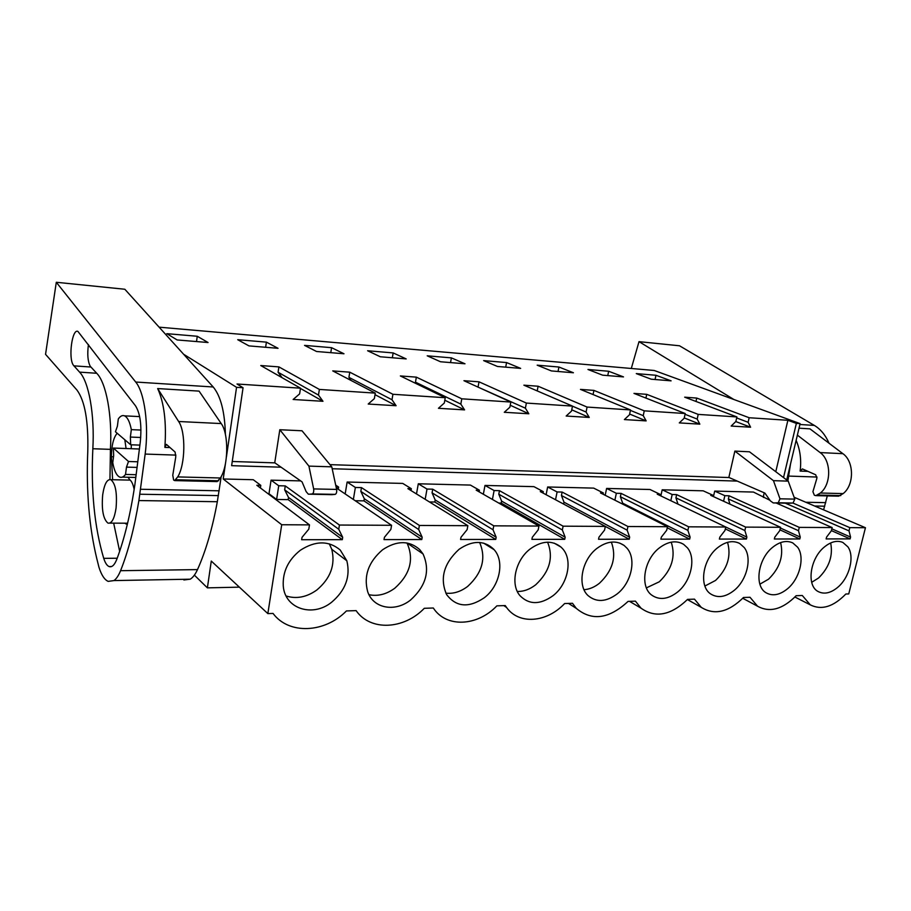 <?xml version="1.0" encoding="UTF-8"?>
<svg xmlns="http://www.w3.org/2000/svg" width="911" height="911" viewBox="0 0 911 911"><rect width="100%" height="100%" fill="white"/><g stroke="black" fill="none" stroke-linecap="round" stroke-linejoin="round"><path stroke-width="1.37" d="M159.106 327.163L654.212 370.481L800.109 423.626L786.717 479.983M794.107 497.258L865.45 527.72L848.745 593.926L845.841 594.018C833.36 606.851 821.517 610.461 810.312 604.87L802.295 595.498L796.168 595.703C782.56 609.413 769.693 612.909 757.565 606.214L750.004 597.274L743.501 597.491C728.515 612.238 714.452 615.54 701.288 607.364L694.478 599.153L687.566 599.381C670.849 615.415 655.339 618.341 641.037 608.184L635.423 601.146L628.066 601.397C609.083 619.013 591.831 621.336 576.31 608.377L572.484 603.287L564.626 603.549C546.782 622.6 519.031 625.014 506.562 607.466L505.252 605.564L496.859 605.849C477.421 626.369 446.299 628.078 433.306 608.001L424.298 608.309C403.869 629.569 370.481 631.391 356.099 610.621L346.419 610.939C324.885 632.997 288.992 634.956 273.038 613.433L267.845 613.604L281.715 524.747L309.489 524.884L256.822 485.267L260.797 485.358L253.269 479.721L223.218 478.981L281.715 524.747M267.845 613.604L211.284 561.062L207.389 587.857L194.373 575.137M239.365 587.151L207.389 587.857M281.066 467.184L231.633 465.68L243.055 387.744L237.019 384.009L300.505 388.188L260.762 365.539L278.903 366.894L278.083 372.257L282.114 377.712M775.785 471.704L787.878 420.29L749.172 417.739L696.733 398.073L684.673 397.173L736.897 416.931L698.202 414.391L646.719 394.338L633.988 393.393L685.22 413.526L644.259 410.838L593.915 390.398L580.478 389.396L630.503 409.927L587.083 407.069L538.105 386.23L523.882 385.171L572.484 406.101L526.376 403.072L479.015 381.823L463.938 380.696L510.855 402.047L461.786 398.813L416.35 377.143L400.35 375.947L445.251 397.72L392.926 394.281L349.767 372.178L332.743 370.902L375.286 393.119L319.374 389.43L278.903 366.894M787.878 420.29L796.362 423.387L800.109 423.626M183.589 354.231L236.553 387.323L226.429 456.901M243.055 387.744L236.553 387.323M655.966 375.275L671.111 380.844L651.263 379.204L636.288 373.601L655.966 375.275L655.066 379.511M266.399 342.137L278.049 348.309L248.954 345.895L237.725 339.701L266.399 342.137L265.625 347.273M506.573 362.567L520.648 368.386L497.474 366.473L483.65 360.619L506.573 362.567L505.707 367.156M451.389 357.875L464.997 363.785L440.514 361.758L427.213 355.814L451.389 357.875L450.546 362.589M602.626 375.173L587.982 369.49L608.65 371.255L623.5 376.903L602.626 375.173M558.921 367.019L573.418 372.758L551.428 370.936L537.171 365.174L558.921 367.019L558.044 371.483M316.561 351.498L343.982 353.764L331.581 347.683L304.547 345.383L316.561 351.498M380.308 356.77L406.192 358.911L393.153 352.921L367.6 350.746L380.308 356.77M197.254 336.261L166.815 333.665L177.121 339.951L208.05 342.513L197.254 336.261L196.525 341.557M345.167 493.933L347.137 482.033L402.73 483.411L411.339 488.706L407.877 488.626L467.867 525.693L419.39 525.453L418.673 529.507L422.192 537.274L364.309 498.75L360.836 491.393L418.673 529.507M416.498 493.956L418.297 483.787L470.395 485.073L479.425 490.22L476.18 490.152L538.948 526.057L493.762 525.829L493.022 529.746L496.165 537.239L435.185 499.968L432.065 492.851L493.022 529.746M483.342 494.252L484.994 485.438L533.926 486.645L543.298 491.644L540.257 491.576L605.337 526.399L563.112 526.182L562.349 529.963L565.162 537.205L501.608 501.107L498.795 494.217L562.349 529.963M546.11 494.719L547.648 486.975L593.687 488.114L603.355 492.976L600.486 492.919L667.478 526.717L627.941 526.512L627.155 530.168L629.66 537.183L563.989 502.177L561.438 495.504L627.155 530.168M605.189 495.288L606.612 488.433L649.998 489.503L659.917 494.24L657.218 494.183L725.76 527.014L688.659 526.82L687.873 530.361L690.117 537.148L622.68 503.191L620.38 496.723L687.873 530.361M660.862 495.926L662.195 489.799L703.167 490.813L713.29 495.425L710.728 495.368L780.556 527.287L745.665 527.116L744.868 530.544L746.872 537.126L725.76 527.014L724.962 530.487L719.827 537.137L719.371 539.084L746.416 539.05L746.872 537.126M713.45 496.609L714.691 491.097L753.443 492.054L769.954 500.287M763.384 496.404L764.227 492.805M783.528 477.569L796.362 423.387M737.238 481.088L332.185 468.744M225.438 463.699L223.218 478.981M268.039 493.705L268.984 493.728L271.068 480.165L300.641 480.894M865.45 527.72L849.804 527.64L792.923 503.054M849.804 527.64L848.995 530.874L850.578 537.08L831.823 528.835M780.556 527.287L779.748 530.657L774.805 537.114L774.35 539.005L799.812 538.97L800.257 537.103L798.48 530.714L799.289 527.389L832.142 527.56L831.333 530.817L826.584 537.091L826.129 538.925L850.122 538.891L850.578 537.08M667.478 526.717L666.681 530.293L661.318 537.16L660.885 539.175L689.673 539.13L690.117 537.148M605.337 526.399L604.562 530.1L598.96 537.194L598.527 539.266L629.228 539.221L629.66 537.183M538.948 526.057L538.185 529.883L532.331 537.228L531.91 539.369L564.729 539.323L565.162 537.205M467.867 525.693L467.127 529.655L461 537.251L460.579 539.483L495.743 539.426L496.165 537.239M309.489 524.884L308.795 529.154L302.031 537.331L301.643 539.722L342.308 539.665L342.695 537.308L338.744 529.245L339.439 525.043L391.582 525.305L390.865 529.416L384.431 537.285L384.021 539.597L421.782 539.54L422.192 537.274M824.353 547.01C831.037 541.59 837.22 540.075 842.914 542.478L847.913 546.873C854.86 556.462 849.519 577.506 837.813 587.265C830.695 593.152 824.148 594.576 818.158 591.546C806.281 585.705 809.913 558.58 824.353 547.01M717.663 547.682C725.657 541.464 733.025 540.086 739.755 543.525L744.207 547.511C752.349 557.68 747.066 579.988 734.22 590.351C725.589 597.16 717.731 598.356 710.648 593.938C698.68 586.354 702.632 559.354 717.663 547.682M382.609 549.754C396.809 540.394 409.153 540.325 419.652 549.527L423.046 553.956C430.334 570.445 426.177 585.784 410.599 599.985C395.146 612.465 373.214 608.582 367.668 591.638C363.512 575.843 368.5 561.882 382.609 549.754M340.224 550.016L346.84 560.777C350.644 576.583 345.531 590.442 331.513 602.33C312.575 617.612 284.858 608.821 283.264 585.967C282.535 571.823 288.218 559.923 300.334 550.267C315.434 540.553 328.723 540.474 340.224 550.016M659.2 548.035C668.116 541.305 676.247 540.075 683.603 544.322L687.452 547.864C696.289 558.352 691.062 581.343 677.579 592.036C667.888 599.472 659.188 600.429 651.456 594.929C639.738 586.24 644.009 559.673 659.2 548.035M530.339 548.843C541.965 540.656 552.203 540.075 561.051 547.124L562.543 548.638C572.996 559.832 567.917 584.327 552.977 595.737C540.075 604.915 529.063 604.881 519.942 595.635C510.046 584.338 515.364 559.98 530.339 548.843M493.58 549.071L494.172 549.732C504.876 561.575 499.683 586.194 484.231 597.787C468.744 608.195 456.195 607.125 446.606 594.576C439.603 578.474 443.771 563.385 459.087 549.287C472.456 540.257 483.957 540.177 493.58 549.071M797.592 547.181C805.108 557.054 799.79 578.713 787.537 588.757C779.736 595.065 772.596 596.409 766.094 592.788C754.092 586.137 757.838 558.978 772.608 547.34C779.884 541.555 786.603 540.086 792.786 542.933L797.592 547.181M627.03 548.24C636.63 559.069 631.46 582.789 617.282 593.824C606.225 602.034 596.489 602.615 588.05 595.589C576.97 585.648 581.685 559.889 596.899 548.422C606.965 541.054 616.041 540.064 624.115 545.45L627.03 548.24M319.374 389.43L318.474 395.089L278.083 372.257M318.474 395.089L322.972 401.295L293.137 399.485L299.617 393.894L300.505 388.188M729.051 477.535L329.964 464.644M274.894 462.868L232.248 461.49M749.172 417.739L748.125 422.294L736.669 417.944M736.897 416.931L735.849 421.508L731.169 426.052L750.596 427.225L748.125 422.294M698.202 414.391L697.166 419.06L685.049 414.289M685.22 413.526L684.184 418.24L679.299 422.898L699.842 424.15L697.166 419.06M644.259 410.838L643.246 415.655L630.412 410.383M630.503 409.927L629.49 414.778L624.388 419.572L646.15 420.893L643.246 415.655M587.083 407.069L586.08 412.034L572.472 406.169M572.484 406.101L571.493 411.112L566.152 416.042L589.246 417.443L586.08 412.034M526.376 403.072L525.385 408.185L478.514 387.334M510.855 402.047L509.875 407.206L504.295 412.284L528.835 413.776L525.385 408.185M461.786 398.813L460.818 404.097L415.473 382.176L416.578 383.816M445.251 397.72L444.295 403.049L438.442 408.299L464.576 409.882L460.818 404.097M392.926 394.281L391.992 399.747L348.924 377.37L351.122 380.502M375.286 393.119L374.353 398.631L368.203 404.04L396.103 405.725L391.992 399.747M774.191 502.974L778.245 502.758L779.975 498.807L794.791 499.114L788.231 481.133L749.468 451.788L734.858 451.104L728.857 477.444L764.91 493.102L770.353 500.868L773.223 502.906L788.448 503.248M309.08 494.24L312.222 493.933C313.475 493.306 313.953 491.644 313.646 488.922L336.615 489.412L331.775 466.831L302.019 430.778L279.814 429.73L274.746 462.765L302.076 481.896L306.142 491.621L308.317 494.161L331.536 494.673M349.767 372.178L348.924 377.37M416.35 377.143L415.473 382.176M479.015 381.823L478.116 386.697M538.105 386.23L537.205 390.91M593.915 390.398L593.072 394.565M646.719 394.338L645.922 398.084M696.733 398.073L695.993 401.455M608.65 371.255L607.762 375.605M331.581 347.683L330.784 352.671M393.153 352.921L392.334 357.761M391.582 525.305L336.307 487.943M335.692 485.119L338.63 487.089L336.113 487.032M339.439 525.043L285.268 485.905L278.732 485.757L271.068 480.165M338.63 487.089L338.266 489.264M421.782 539.54L363.956 500.868L364.309 498.75M355.222 500.731L363.956 500.868M419.39 525.453L361.473 487.601L355.37 487.465L353.366 499.467M355.37 487.465L347.137 482.033M411.339 488.706L411.009 490.562M495.743 539.426L434.82 502.018L435.185 499.968M429.411 501.938L434.82 502.018M493.762 525.829L432.725 489.184L427.008 489.059L425.175 499.319M427.008 489.059L418.297 483.787M479.425 490.22L479.118 491.838M564.729 539.323L501.232 503.1L501.608 501.107M498.738 503.054L501.232 503.1M563.112 526.182L499.467 490.665L494.115 490.551L492.418 499.444M494.115 490.551L484.994 485.438M543.298 491.644L543.024 493.056M629.228 539.221L605.325 526.433M627.941 526.512L562.133 492.065L557.099 491.951L555.539 499.752M557.099 491.951L547.648 486.975M603.355 492.976L603.093 494.24M689.673 539.13L667.239 527.788M688.659 526.82L621.086 493.375L616.348 493.272L614.891 500.185M616.348 493.272L606.612 488.433M659.917 494.24L659.678 495.356M746.416 539.05L725.327 528.904M745.665 527.116L676.634 494.616L672.17 494.514L670.815 500.697M672.17 494.514L662.195 489.799M713.29 495.425L713.062 496.438M799.812 538.97L779.941 529.838M799.289 527.389L729.073 495.778L724.849 495.686L723.585 501.244M724.849 495.686L714.691 491.097M832.142 527.56L776.172 503.02M763.725 496.552L763.509 497.463M850.122 538.891L831.39 530.623M260.797 485.358L260.398 487.954M342.308 539.665L288.172 499.638L288.514 497.44L342.695 537.308M278.732 485.757L276.614 499.456L288.172 499.638M276.614 499.456L268.984 493.728M778.825 503.066L779.178 504.33M848.995 530.874L785.373 503.191M798.48 530.714L728.356 498.932L729.962 504.159M729.073 495.778L728.356 498.932M800.257 537.103L780.385 528.004M744.868 530.544L675.928 497.861L678 504.136M676.634 494.616L675.928 497.861M621.086 493.375L620.38 496.723M622.498 504.022L622.68 503.191M562.133 492.065L561.438 495.504M563.613 504.068L563.989 502.177M499.467 490.665L498.795 494.217M432.725 489.184L432.065 492.851M361.473 487.601L360.836 491.393M338.744 529.245L284.665 489.833L288.514 497.44M285.268 485.905L284.665 489.833M811.69 582.323L818.602 577.961C829.158 567.473 833.178 555.801 830.661 542.945M704.909 586.024L715.556 580.444C727.456 568.828 731.442 556.12 727.536 542.33M368.989 594.701C377.826 596.523 386.446 594.336 394.862 588.164C410.201 574.283 414.243 559.217 407.001 542.979L423.046 553.956M286.111 595.988C296.462 599.187 306.688 597.206 316.777 590.043C330.568 578.417 335.567 564.831 331.752 549.276L329.292 543.844M646.4 587.868L659.291 581.799C671.874 569.637 675.848 556.416 671.225 542.159M517.323 591.467C523.677 591.592 529.815 589.36 535.714 584.771C549.709 571.618 553.672 557.418 547.602 542.182M445.832 593.163C453.348 593.995 460.624 591.74 467.673 586.411C482.352 572.848 486.337 558.192 479.619 542.455M759.899 584.167L768.565 579.168C779.782 568.111 783.802 555.915 780.602 542.592M584.019 589.69C589.36 589.326 594.507 587.174 599.461 583.234C612.75 570.559 616.713 556.849 611.349 542.102M137.777 461.786L128.519 461.501L126.481 467.115L125.524 474.437L136.138 474.711M137.06 467.411L126.481 467.115M139.394 449.009L113.374 448.064L113.659 455.568L112.759 462.731C114.228 470.759 116.528 475.531 119.671 477.068C121.641 477.842 123.6 476.965 125.524 474.437M130.364 437.052L131.332 429.639C129.817 421.873 127.54 417.284 124.522 415.849C122.404 415.029 120.332 416.054 118.316 418.923L117.394 426.177L115.446 431.768L130.683 444.773L130.364 437.052L140.727 437.485M139.884 445.115L130.683 444.773M116.061 508.122C117.291 493.056 115.549 483.57 110.823 479.676C107.031 479.038 104.321 484.083 102.692 494.798C101.463 509.704 103.216 519.133 107.953 523.108C111.677 523.814 114.387 518.814 116.061 508.122M322.972 401.295L300.459 388.45M750.596 427.225L735.803 421.565M699.842 424.15L684.252 417.944M646.15 420.893L629.638 414.05M589.246 417.443L571.744 409.825M528.835 413.776L510.24 405.247M464.576 409.882L444.796 400.225M396.103 405.725L375.025 394.679M779.975 498.807L773.45 480.666L734.858 451.104M788.231 481.133L773.45 480.666M794.791 499.114L793.048 503.043L788.983 503.259M313.646 488.922L308.92 466.113L279.814 429.73M331.775 466.831L308.92 466.113M336.615 489.412C336.933 492.099 336.455 493.751 335.168 494.366L331.968 494.673M113.374 448.064L128.519 461.501M131.332 429.639L140.954 430.06M799.027 428.181L809.959 428.853L842.891 453.678C854.199 461.41 854.381 485.039 843.153 493.591L838.644 496.176L816.666 495.652M797.376 435.128L820.128 452.573C831.39 460.397 831.538 484.345 820.367 493.022L815.88 495.641L814.343 495.208L812.919 491.678L816.905 478.218L815.709 474.79L802.409 468.914L800.131 471.089C801.521 460.044 800.188 449.783 796.134 440.332M799.904 424.492L814.343 425.414C820.64 429.206 825.537 435.151 829.033 443.236M790.509 464.052L787.901 480.883M827.302 495.903L823.601 509.853M814.343 425.414L679.515 345.781L639.01 341.648L631.3 368.477M733.959 399.542L639.01 341.648M220.371 477.99L177.691 476.92C185.411 464.849 185.958 431.825 178.636 421.508L157.671 388.564L199.076 391.115L221.214 423.569C228.923 433.727 228.433 466.147 220.371 477.99L217.16 481.589L175.151 480.609M177.691 476.92L174.627 480.587L173.625 480.029L172.771 475.223L175.789 456.718L175.094 452.05L166.428 444.386L164.868 447.392C166.576 422.488 164.185 402.878 157.671 388.564M135.705 382.028L56.3 282.273L45.55 354.333L76.979 390.079C84.917 400.851 88.515 421.269 87.775 451.332C86.101 491.018 89.119 526.82 96.817 558.728L98.98 567.337C101.463 575.092 104.526 579.772 108.181 581.377L113.921 580.58C116.357 578.906 118.578 575.604 120.559 570.696C128.178 551.633 134.281 528.255 138.893 500.56L145.156 454.065C149.028 425.266 144.553 392.436 135.705 382.028L213.208 386.981C220.735 396.114 224.801 411.931 225.393 434.445M221.202 476.555L217.319 501.722C212.388 528.505 205.784 551.132 197.493 569.603C195.318 574.363 192.904 577.563 190.217 579.191L183.874 579.977M213.208 386.981L124.83 289.254L56.3 282.273M134.896 484.481C130.546 513.838 124.511 538.765 116.802 559.286C114.501 565.116 111.928 567.53 109.069 566.551C106.951 565.629 105.175 562.896 103.729 558.352C94.459 527.173 90.827 490.63 92.842 448.736C94.79 414.653 88.822 381.607 79.587 372.132L73.301 365.106C68.154 357.921 72.185 328.188 77.925 331.433L135.511 405.828C140.294 413.492 141.877 425.631 140.26 442.222L134.896 484.481M88.435 344.563C87.171 354.174 87.775 361.416 90.246 366.279L96.725 373.271C106.211 382.7 112.372 415.518 110.425 449.362L109.958 479.482M113.67 523.142L119.648 551.314M131.195 448.713L131.355 444.796M128.075 477.273L129.613 479.596C131.594 481.008 133.108 484.276 134.156 489.389M127.358 524.189L124.705 523.199M112.611 479.71L111.381 456.707C111.586 445.388 113.511 437.565 117.166 433.249M124.807 439.762L126.082 448.531M778.245 502.758L793.048 503.043M312.222 493.933L335.168 494.366M843.153 493.591L820.367 493.022M840.739 495.595L817.964 495.049M820.128 452.573L842.891 453.678M808.034 471.374L800.131 471.089M788.994 476.089L817.042 477.045M805.825 502.257L825.719 502.644M814.628 506.015L824.751 506.197M218.629 480.769L176.039 479.755M178.636 421.508L221.214 423.569M170.084 447.586L164.868 447.392M145.156 454.065L175.914 455.113M140.658 489.264L219.198 490.801M139.941 494.229L218.435 495.607M113.921 580.58L190.217 579.191M138.893 500.56L217.319 501.722M120.559 570.696L197.493 569.603M117.2 558.238L103.729 558.352M110.425 449.362L92.842 448.736M96.725 373.271L79.587 372.132M73.848 365.846L90.827 367.019M111.381 456.707L113.511 456.775M742.738 598.288L757.565 606.214M687.395 599.563L701.288 607.364M629.535 601.351L641.037 608.184M568.487 603.424L576.31 608.377M503.84 605.61L506.562 607.466M794.916 597.024L810.312 604.87M738.092 542.717L739.755 543.525M331.752 549.276L346.84 560.777M680.847 542.91L683.603 544.322M554.207 543.15L561.051 547.124M483.604 543.115L494.172 549.732M791.853 542.5L792.786 542.933M619.731 543.07L624.115 545.45M130.262 480.12L110.823 479.676M127.597 523.21L109.81 523.119M135.785 477.455L122.279 477.125M139.645 416.6L124.522 415.849M111.62 566.517L109.069 566.551M125.991 524.03L127.392 524.041"/></g></svg>
